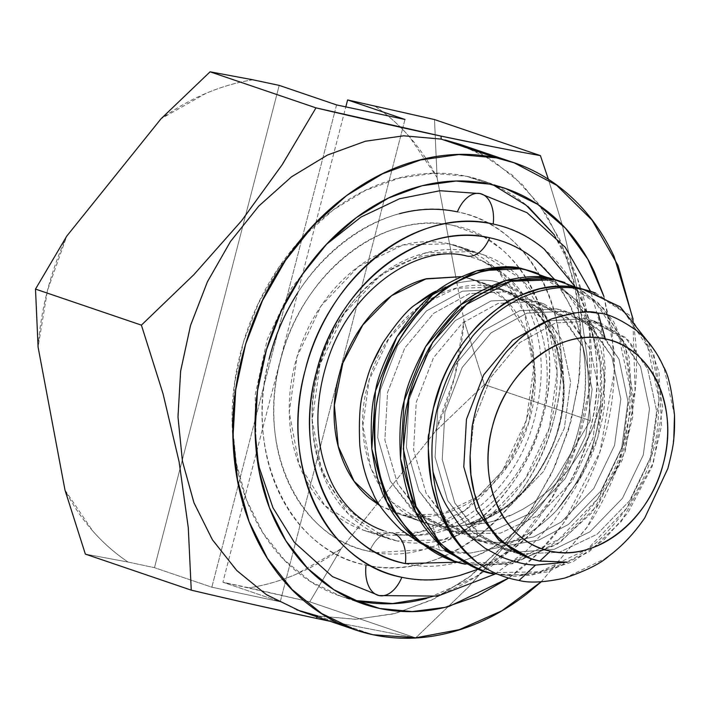 <?xml version="1.0" encoding="UTF-8"?>
<svg xmlns="http://www.w3.org/2000/svg" width="710" height="710" viewBox="0 0 710 710"><rect width="100%" height="100%" fill="white"/><g stroke="black" fill="none" stroke-linecap="round" stroke-linejoin="round"><path stroke-width="0.53" stroke-dasharray="3.55 2.66" d="M603.935 296.523L612.118 333.407L614.212 372.315L599.932 452.013L563.234 523.554L537.914 553.383L508.697 578.073L516.791 572.074C537.958 555.602 556.25 535.287 571.674 511.12C587.063 486.989 598.406 460.843 605.692 432.683C612.97 404.558 615.632 376.566 613.671 348.699L603.962 296.54M493.246 184.937L482.418 180.677L466.585 176.284L489.536 184.094L466.585 176.284L433.215 173.346L399.082 178.174L365.384 190.44L333.363 209.832L304.235 235.862L279.012 267.413L258.493 303.259L243.45 342.158L234.646 382.779L232.294 423.595L236.306 463.168L246.574 500.08L262.948 532.882L284.763 560.376L311.086 581.774L340.995 596.293L352.568 599.71M429.426 597.429L475.86 576.769L517.705 542.662L552.043 497.621L576.662 445.037L589.486 388.405L589.735 331.774L577.647 279.074L553.685 234.211M300.117 611.053L317.911 615.996L372.99 634.74L317.911 615.996L317.264 616.928M316.278 618.375L317.911 615.996L355.399 619.297L393.757 613.866L431.618 600.083L467.606 578.295L500.328 549.052L528.666 513.587L551.732 473.313L568.63 429.612L578.517 383.968L581.162 338.102L576.653 293.629L565.116 252.156L546.718 215.307L522.205 184.405L492.625 160.362L459.033 144.05M296.807 609.872L263.73 592.912L234.717 568.399L210.79 537.177L192.987 500.151L181.982 458.669L177.944 414.329L180.961 368.703L191.159 323.378L208.252 280.051L231.389 240.166L259.718 205.101L292.351 176.204L328.18 154.709L365.836 141.121L403.972 135.805L441.238 139.107M449.128 243.805L472.079 251.615L426.053 252.769L381.305 274.433L344.128 313.642L319.979 364.541L312.231 420.187L321.976 472.185L347.98 513.525L386.196 537.923L397.236 540.984L374.285 533.174L363.325 530.157L324.976 505.697L299.052 464.455L289.263 412.332L297.011 356.793L321.186 305.797L358.328 266.64L403.111 244.941L449.119 243.805L460.098 246.823L498.447 271.282L524.362 312.524L534.151 364.647L526.403 420.187L502.227 471.183L465.085 510.33L420.302 532.03L374.285 533.174L397.236 540.984C381.785 537.692 367.86 530.858 355.461 520.474C343.081 510.108 333.176 496.973 325.739 481.069C318.32 465.192 313.935 447.753 312.604 428.751C311.264 409.785 313.083 390.704 318.044 371.49C322.997 352.329 330.727 334.499 341.244 318.009C351.725 301.564 364.203 287.71 378.661 276.447C393.083 265.22 408.401 257.446 424.598 253.133C440.768 248.828 456.592 248.322 472.079 251.615C487.522 254.89 501.446 261.733 513.854 272.116C526.234 282.482 536.139 295.617 543.576 311.53C550.995 327.399 555.38 344.838 556.711 363.848C558.051 382.805 556.241 401.895 551.271 421.101C546.318 440.271 538.588 458.092 528.08 474.582C517.59 491.036 505.121 504.89 490.654 516.143C476.233 527.379 460.914 535.154 444.717 539.458C428.538 543.771 412.714 544.277 397.236 540.984L443.28 539.831L488.01 518.158L525.187 478.957L549.327 428.059L557.084 372.413L547.339 320.414L521.335 279.065L483.128 254.668L472.079 251.615L449.128 243.805C433.677 240.512 417.853 241.018 401.647 245.323C385.486 249.618 370.167 257.384 355.701 268.637C341.279 279.864 328.801 293.718 318.284 310.199C307.794 326.644 300.064 344.474 295.094 363.68C290.133 382.841 288.313 401.931 289.644 420.941C290.976 439.898 295.36 457.338 302.788 473.25C310.199 489.128 320.112 502.272 332.511 512.664C344.891 523.048 358.816 529.882 374.285 533.174C389.746 536.458 405.57 535.952 421.758 531.648C437.928 527.361 453.246 519.587 467.704 508.333C482.134 497.106 494.604 483.253 505.121 466.772C515.62 450.326 523.35 432.496 528.32 413.291C533.281 394.13 535.091 375.04 533.76 356.038C532.438 337.072 528.054 319.633 520.625 303.72C513.206 287.843 503.301 274.708 490.903 264.306C478.531 253.931 464.606 247.098 449.128 243.805M379.992 505.582L395.062 512.673L432.612 524.894L423.746 522.436L392.257 502.316L370.877 468.556L362.881 425.725L369.129 380.116L389.044 338.262L419.477 306.01L456.281 288.287L494.08 287.23L465.387 277.459L461.074 276.678M450.619 559.853L461.846 562.968C472.461 566.429 488.888 566.127 511.111 562.063C533.157 555.344 549.07 547.774 558.85 539.351C569.482 532.74 582.546 519.09 598.06 498.402C611.842 476.268 620.176 458.642 623.052 445.534C627.684 432.798 630.098 413.912 630.285 388.885C628.217 364.452 624.436 347.217 618.942 337.179C615.091 325.855 605.781 312.924 591.013 298.377L561.415 281.32M477.262 562.666C451.587 541.224 436.854 511.005 433.047 471.999M591.696 291.632L624.552 312.631L647.626 346.942L658.978 398.647L651.745 455.296L626.753 508.165L587.543 549.114L539.804 571.825L490.539 572.73L479.641 569.731L494.124 573.955L531.089 575.357L573.156 561.645L603.802 539.964L627.782 513.028L652.02 466.736L661.56 425.636L658.986 371.898L648.549 342.46M490.539 572.73C501.153 576.192 517.572 575.89 539.804 571.825C561.85 565.107 577.754 557.536 587.543 549.114C598.166 542.502 611.239 528.852 626.753 508.165C640.535 486.03 648.869 468.405 651.745 455.296C656.377 442.561 658.791 423.675 658.978 398.647C656.91 374.223 653.129 356.988 647.626 346.942C643.784 335.617 634.474 322.686 619.706 308.14L590.108 291.082M595.575 292.955L629.193 314.929L653.99 355.089L662.678 407.291L653.431 462.609L621.348 521.451L588.945 551.901L547.543 571.941L515.62 576.325L494.124 573.955M452.421 560.447L461.846 562.968L511.111 562.063L558.85 539.351L598.06 498.402L623.052 445.534L630.285 388.885L618.942 337.179L595.663 302.673L562.506 281.692L582.111 290.461L603.376 308.175L625.066 344.625L633.95 400.839L625.182 451.542L597.705 505.165L560.589 541.916L512.726 563.74L465.432 564.193L509.691 564.388L557.421 544.126L591.554 513.037L622.226 460.098L632.885 416.211L629.06 357.032L613.706 321.728L598.104 302.779L577.425 287.798M439.392 289.44L456.912 283.024C476.65 279.376 490.663 279.261 498.944 282.686L494.08 287.23C443.262 274.868 382.814 321.914 367.567 385.69C349.959 448.96 381.039 515.478 432.612 524.894L439.667 550.126L417.799 541.464L439.667 550.126L432.612 524.894C444.327 527.361 456.326 527.193 468.609 524.388C478.638 524.007 486.004 523.155 490.708 521.841L512.389 514.572L522.817 509.265L532.864 503.053L551.768 487.992L568.337 470.038L582.235 449.563L592.983 427.358C594.873 423.222 597.438 415.501 600.678 404.176C597.083 444.451 582.519 479.703 556.986 509.94C550.525 517.049 541.641 524.521 530.343 532.358C522.391 537.878 512.505 542.795 500.665 547.108L469.789 553.152L439.667 550.126C447.708 552.46 457.746 553.472 469.789 553.152L500.665 547.108L530.343 532.358C541.615 524.539 550.498 517.066 556.986 509.94C582.519 479.703 597.083 444.451 600.678 404.176C602.479 387.518 601.92 371.481 599.009 356.065L593.036 334.366L584.037 315.116C582.821 310.004 573.893 299.806 557.252 284.533L532.731 271.548M380.125 505.804L403.928 515.132L441.726 514.076L478.531 496.343L508.964 464.1L528.879 422.246L535.127 376.637L527.131 333.806L505.742 300.037L474.253 279.926L465.387 277.459L502.955 289.68L526.101 302.256L544.756 322.26L557.51 348.344L563.536 378.545C557.723 328.721 534.577 298.28 494.08 287.23L498.944 282.686C506.656 284.382 515.22 288.438 524.61 294.845L545.04 316.163L552.735 329.724L558.504 344.865C560.651 349.373 562.329 360.6 563.536 378.545C569.961 442.463 523.74 513.481 468.609 524.388C456.326 527.193 444.327 527.361 432.612 524.894L403.928 515.132C416.619 517.83 429.612 517.413 442.916 513.88C456.193 510.357 468.769 503.976 480.652 494.737C492.5 485.516 502.742 474.138 511.386 460.595C520.004 447.096 526.35 432.452 530.441 416.672C534.515 400.937 535.997 385.264 534.905 369.644C533.813 354.068 530.219 339.753 524.113 326.671C518.025 313.634 509.886 302.851 499.707 294.304C489.545 285.784 478.105 280.175 465.387 277.459L461.092 276.669M674.5 415.235L664.036 367.922M608.647 556.214C621.969 546.318 634.012 533.521 644.786 517.83L667.906 468.378C671.518 454.125 673.355 445.223 673.408 441.682M564.681 578.091L605.603 558.442M536.316 272.773L554.013 281.107L577.736 302.025C583.602 308.788 589.229 318.266 594.607 330.452C598.503 339.096 601.583 350.545 603.828 364.807L604.494 403.12C604.103 411.685 601.476 424.429 596.613 441.354C593.569 451.746 588.208 463.896 580.531 477.803L556.986 509.94L581.703 475.753L597.944 436.987L605.186 380.338L593.835 328.632L574.976 298.777L548.528 278M128.111 562.072L85.351 554.102L128.111 562.072C115.144 553.436 103.34 543.043 92.682 530.894L64.992 490.095C80.887 520.519 101.921 544.508 128.111 562.072L154.469 567.672L211.846 587.205L280.264 601.752L222.887 582.227L345.814 106.882L222.887 582.227L249.245 587.836C281.337 582.653 311.947 569.651 341.066 548.821L309.773 601.84L222.887 582.227L280.264 601.752L402.836 127.791L280.264 601.752L211.846 587.205L334.685 112.242L211.846 587.205L154.469 567.672L128.111 562.072M484.353 384.571L435.292 431.547C451.498 395.94 461.065 358.949 463.994 320.565L484.353 384.571L590.259 420.613L556.4 477.599L515.611 533.813L468.13 587.401L415.678 637.891L330.026 621.277L415.678 637.891L309.773 601.84L415.678 637.891L468.147 587.418L515.611 533.813L556.4 477.599L590.259 420.613L484.353 384.571L463.994 320.565L454.613 377.116L435.292 431.547L377.214 503.825L435.292 431.547L484.353 384.571M404.993 119.466L402.845 127.782L404.993 119.466M336.575 104.92L334.685 112.242L336.575 104.92M279.199 85.386L180.251 467.997L279.199 85.386M180.242 468.005L154.469 567.672L180.242 468.005M434.502 119.555L437.085 177.518C421.199 147.094 400.156 123.105 373.975 105.55C386.932 114.186 398.745 124.57 409.395 136.719L437.085 177.518L455.616 276.004L437.085 177.518L434.502 119.555M341.066 548.821L296.256 574.204C280.778 580.78 265.105 585.324 249.245 587.836L309.773 601.84L341.066 548.821L377.143 503.922L341.066 548.821M455.616 276.039L463.994 320.565L455.616 276.039M66.793 236.075C50.587 271.673 41.02 308.673 38.083 347.057L47.463 290.505L66.793 236.075M252.84 79.786C220.739 84.96 190.129 97.971 161.019 118.792L205.82 93.418C221.307 86.833 236.98 82.289 252.84 79.786M255.857 605.08L191.256 590.152M548.386 179.266L562.116 224.404L578.188 292.724L587.276 358.337L590.259 420.613L587.303 358.337L578.188 292.724L562.116 224.404L548.386 179.266M494.107 146.952L540.408 155.605M444.851 139.923L480.572 153.36L512.478 175.255L539.449 204.675L560.359 240.663L574.204 281.976L580.709 326.911L579.733 373.717L571.159 420.675L555.122 465.955L532.447 507.881L504.091 544.969L471.014 575.721L434.369 598.734L395.656 613.378L356.34 619.262L317.911 615.996M632.867 318.905L635.051 390.065L619.342 461.757L586.939 527.548L541.171 581.818M633.116 319.18L635.805 342.815C638.006 374.081 635.015 405.534 626.841 437.174C618.667 468.778 605.932 498.154 588.608 525.311L541.233 581.818M356.828 600.696C334.153 595.867 313.731 585.848 295.555 570.618C277.397 555.406 262.86 536.139 251.961 512.815C241.072 489.527 234.646 463.949 232.685 436.082C230.732 408.259 233.395 380.267 240.672 352.107C247.941 323.982 259.283 297.836 274.69 273.669C290.079 249.53 308.371 229.215 329.573 212.707C350.74 196.235 373.203 184.831 396.952 178.512C420.675 172.202 443.883 171.456 466.585 176.284C489.252 181.094 509.673 191.123 527.858 206.353M554.35 234.895L571.452 264.164C582.333 287.452 588.759 313.03 590.72 340.889C592.681 368.712 590.019 396.704 582.741 424.864C575.473 452.989 564.13 479.135 548.723 503.31C533.334 527.441 515.034 547.765 493.841 564.264C472.674 580.745 450.211 592.14 426.453 598.459M534.515 272.178L567.246 293.186L590.25 327.416L600.243 363.591L600.678 404.176L592.983 427.358L588.031 438.602L582.235 449.563L568.337 470.038L551.768 487.992L532.864 503.053L522.817 509.265L512.389 514.572C507.552 517.004 500.319 519.427 490.708 521.841C486.128 523.137 478.762 523.989 468.609 524.388L467.082 524.388C521.051 514.076 566.669 447.841 563.5 384.545L563.536 378.545C569.961 442.463 523.74 513.481 468.609 524.388L467.082 524.388L511.093 504.916L543.549 471.458L564.352 428.236L570.609 381.927L561.637 339.655L539.067 307.962L506.62 291.766L469.505 293.629L433.641 313.35L404.771 348.024L387.553 392.461L384.882 439.996L397.449 483.483L423.595 516.401L459.627 533.813L500.337 533.174L539.778 514.679L572.242 481.229L593.045 438.008L599.302 391.689L590.321 349.418L567.76 317.734L535.313 301.537L498.198 303.392L462.334 323.112L433.455 357.787L416.237 402.224L413.575 449.758L426.133 493.246L452.288 526.163L488.32 543.576L507.126 545.573L488.32 543.576L479.046 540.993L448.418 522.853L426.133 493.246L413.575 449.758L416.237 402.224L433.455 357.787L462.334 323.112L498.198 303.392L535.313 301.537L543.753 303.836L571.168 320.885L590.321 349.418L599.302 391.689L593.045 438.008L572.242 481.229L539.778 514.679L500.337 533.174L459.627 533.813L450.353 531.231L419.725 513.082L397.449 483.483L384.882 439.996L387.553 392.461L404.771 348.024L433.641 313.35L469.505 293.629L506.62 291.766L515.061 294.064L542.476 311.122L561.637 339.655L570.609 381.927L564.352 428.236L543.549 471.458L511.093 504.916L467.082 524.388L484.664 518.77L505.254 507.1C514.803 499.654 520.466 494.755 522.24 492.412L536.902 474.484C548.635 455.438 555.451 441.087 557.359 431.44L560.323 419.734L562.329 408.002L563.5 384.545L554.457 337.214L535.304 308.681L507.89 291.624L499.449 289.325L462.334 291.189L426.47 310.909L397.6 345.575L380.374 390.021L377.711 437.555L390.269 481.043L412.554 510.641L443.182 528.79L452.456 531.373L493.157 530.734L532.606 512.238L565.071 478.788L585.874 435.567L592.122 389.249L583.15 346.977L563.997 318.444L536.582 301.395L528.134 299.096L491.018 300.951L455.163 320.671L426.284 355.346L409.067 399.783L406.404 447.318L418.962 490.805L441.247 520.412L471.875 538.553L481.149 541.135L504.091 543.035L481.149 541.135L445.117 523.723L418.962 490.805L406.404 447.318L409.067 399.783L426.284 355.346L455.163 320.671L491.018 300.951L528.134 299.096L560.58 315.293L583.15 346.977L592.122 389.249L585.874 435.567L565.071 478.788L532.606 512.238L493.157 530.734L452.456 531.373L416.424 513.96L390.269 481.043L377.711 437.555L380.374 390.021L397.6 345.575L426.47 310.909L462.334 291.189L499.449 289.325L531.897 305.522L554.457 337.214L563.5 384.545L563.536 378.545C562.79 363.236 561.113 352.009 558.504 344.865L552.735 329.724L545.04 316.163L524.61 294.845L498.944 282.686C490.823 279.261 476.809 279.376 456.912 283.024C447.557 285.766 440.546 288.491 435.86 291.189M507.224 545.573L538.863 540.061L568.47 524.441L600.935 490.992L621.738 447.77L627.986 401.452L619.014 359.18L596.444 327.496L563.997 311.299L526.882 313.154L491.018 332.875L462.148 367.549L444.93 411.986L442.259 459.53L454.826 503.017L480.981 535.926L517.013 553.338L519.906 553.924L507.739 550.765L477.111 532.615L454.826 503.017L442.259 459.53L444.93 411.986L462.148 367.549L491.018 332.875L526.882 313.154L563.997 311.299L572.446 313.598L599.861 330.647L619.014 359.18L627.986 401.452L621.738 447.77L600.935 490.992L568.47 524.441L538.863 540.061L507.224 545.573M520.075 553.951L559.373 552.291L597.163 534.204L629.619 500.754L650.422 457.533L656.679 411.214L647.706 368.952L625.137 337.259L592.69 321.062L555.575 322.917L519.711 342.637L490.841 377.312L473.623 421.749L470.135 455.58L473.623 421.749L490.841 377.312L519.711 342.637L555.575 322.917L592.69 321.062L601.13 323.361L628.554 340.418L647.706 368.952L656.679 411.214L650.422 457.533L629.619 500.754L597.163 534.204L559.373 552.291L520.075 553.951M492.252 371.791C498.757 361.505 504.357 353.953 509.07 349.151M574.905 312.773L590.782 312.293M655.543 351.974L663.468 366.626M504.171 543.035L533.742 536.884L561.299 522.001L593.755 488.551L614.558 445.33L620.815 399.011L611.842 356.739L592.69 328.206L565.266 311.158L556.826 308.859L519.711 310.714L483.847 330.434L454.977 365.109L437.759 409.546L435.088 457.089L447.655 500.577L469.94 530.175L500.568 548.324L516.614 552.096L509.842 550.898L473.801 533.485L447.655 500.577L435.088 457.089L437.759 409.546L454.977 365.109L483.847 330.434L519.711 310.714L556.826 308.859L589.273 325.056L611.842 356.739L620.815 399.011L614.558 445.33L593.755 488.551L561.299 522.001L533.742 536.884L504.171 543.035M516.773 552.123L554.253 549.3L589.992 531.763L622.448 498.313L643.251 455.092L649.508 408.774L640.526 366.511L621.374 337.978L593.959 320.92L585.519 318.621L547.091 320.876L585.519 318.621L617.966 334.818L640.526 366.511L649.508 408.774L643.251 455.092L622.448 498.313L589.992 531.763L554.253 549.3L516.773 552.123M529.252 558.087L530.113 558.371M530.858 558.61L538.526 560.66L567.263 562.107L538.526 560.66L530.858 558.61M375.785 552.531L369.573 551.395A31.932 19.312 102 0 1 392.257 533.086A31.932 19.312 -78 0 0 369.573 551.395C298.866 538.473 256.266 447.291 280.406 360.556C301.306 273.128 384.172 208.633 453.832 225.585C524.539 238.498 567.148 329.68 543.008 416.415C522.107 503.843 439.241 568.337 369.573 551.395C352.151 547.676 336.469 539.982 322.535 528.302C308.575 516.596 297.419 501.81 289.068 483.927C280.707 466.017 275.773 446.377 274.282 425.024C272.782 403.626 274.823 382.14 280.406 360.556C286.006 338.936 294.703 318.861 306.525 300.339C318.364 281.781 332.404 266.188 348.654 253.55C364.931 240.876 382.175 232.126 400.387 227.289C418.616 222.452 436.437 221.875 453.832 225.585L483.439 236.634M393.686 533.476A143.704 114.159 108.8 0 0 538.739 428.148A143.704 114.159 108.8 0 0 480.954 260.428A143.704 114.159 -71.2 0 1 538.739 428.148A143.704 114.159 -71.2 0 1 393.686 533.476M465.529 255.68A143.704 114.159 108.8 0 0 320.476 361.008A143.704 114.159 108.8 0 0 378.261 528.728A143.704 114.159 -71.2 0 1 320.476 361.008A143.704 114.159 -71.2 0 1 465.529 255.68M480.368 193.626A31.932 19.312 -78 0 0 457.382 211.864C381.856 193.493 292.005 263.419 269.347 358.204C243.175 452.243 289.369 551.111 366.032 565.107A31.932 19.312 -78 0 0 378.847 595.53M366.032 565.107C384.927 569.127 404.238 568.506 423.985 563.252C443.759 557.989 462.45 548.502 480.066 534.79C497.71 521.051 512.939 504.135 525.746 484.051C538.571 463.932 548.014 442.17 554.057 418.767C560.119 395.328 562.338 372.022 560.705 348.876C559.072 325.677 553.729 304.386 544.668 285.012C535.588 265.593 523.492 249.556 508.387 236.9C493.255 224.218 476.25 215.875 457.382 211.864C534.044 225.869 580.239 324.727 554.057 418.767C531.408 513.552 441.558 583.478 366.032 565.107C347.163 561.104 330.168 552.753 315.027 540.079C299.913 527.415 287.825 511.377 278.746 491.968C269.685 472.585 264.342 451.294 262.709 428.103C261.076 404.948 263.295 381.652 269.347 358.204M399.428 213.719C379.655 218.982 360.955 228.469 343.347 242.181C325.695 255.919 310.474 272.835 297.667 292.919M483.474 236.652L500.878 248.669C514.839 260.375 525.986 275.161 534.337 293.044C542.706 310.962 547.641 330.594 549.132 351.947C550.632 373.345 548.59 394.831 543.008 416.415C537.408 438.043 528.702 458.11 516.889 476.632C505.05 495.19 491.009 510.783 474.759 523.43C458.474 536.094 441.238 544.845 423.027 549.682L376.193 552.593M405.383 563.58C475.043 580.523 557.918 516.028 578.81 428.6C602.959 341.865 560.35 250.683 489.643 237.77M575.02 286.583L580.469 297.188C589.531 316.571 594.873 337.862 596.506 361.062C598.139 384.208 595.93 407.505 589.868 430.952C583.815 454.356 574.381 476.117 561.548 496.237C548.741 516.321 533.521 533.237 515.868 546.975L478.149 569.207M457.648 562.178L458.837 561.867C477.04 557.03 494.284 548.28 510.561 535.615C526.811 522.977 540.851 507.375 552.691 488.817C564.512 470.295 573.218 450.229 578.81 428.6C584.392 407.025 586.433 385.53 584.942 364.132C583.442 342.779 578.508 323.148 570.148 305.229L554.386 279.243M493.193 224.049C569.846 238.054 616.04 336.913 589.868 430.952C567.21 525.737 477.36 595.663 401.833 577.292M503.363 187.768L482.436 180.651M352.329 628.865L355.177 629.832M386.275 537.967L363.325 530.157M395.044 512.691L423.737 522.453M502.955 289.671L474.271 279.909M460.098 246.823L483.048 254.633M511.706 161.933L514.138 162.759M361.31 603.243L340.977 596.329M601.13 323.361L593.959 320.92M507.739 550.765L500.568 548.324M572.446 313.598L565.266 311.158M479.046 540.993L471.875 538.553M543.753 303.836L536.582 301.395M450.353 531.231L443.182 528.79M515.061 294.064L507.89 291.624M383.311 530.618L392.346 533.112C439.552 546.38 509.762 500.772 532.216 427.003C546.789 377.241 543.674 334.268 522.871 298.076C512.3 279.74 496.645 266.561 475.904 258.538L466.869 256.053M256.204 450.628L255.165 394.973L267.271 339.38L291.57 287.932L326.316 244.462M494.905 574.124L526.163 551.004L553.401 521.681L575.659 487.344L592.096 449.332L602.089 409.146L605.231 368.357L601.352 328.526L590.507 291.215"/><path stroke-width="1.06" d="M603.962 296.54L594.403 271.974C583.522 248.677 568.994 229.41 550.809 214.171C532.66 198.951 512.238 188.922 489.536 184.094L505.529 188.505L537.754 204.391L565.506 228.247L587.907 259.327L603.935 296.523M352.568 599.71L379.779 608.505L363.786 604.095L333.851 589.691L307.67 568.435L285.961 540.896L269.463 507.765L259.088 470.872L255.076 431.529L257.499 390.82L266.436 349.844L281.417 310.82L301.803 275.143L326.973 243.761L356.358 217.606L388.494 198.037L422.006 185.763L455.989 181.032L489.536 184.094C466.878 179.266 443.67 180.012 419.912 186.322C396.189 192.623 373.726 204.027 352.524 220.517C331.357 236.989 313.066 257.313 297.641 281.48C282.252 305.611 270.909 331.756 263.623 359.917C256.345 388.033 253.683 416.024 255.644 443.892C257.588 471.715 264.014 497.293 274.912 520.625C285.793 543.913 300.321 563.181 318.506 578.428C336.664 593.649 357.086 603.678 379.779 608.505C402.446 613.325 425.663 612.579 449.403 606.269L508.706 578.073L477.44 596.143L444.984 607.387L412.146 611.576L379.779 608.505L356.828 600.696L392.736 603.535L429.426 597.429M553.685 234.211L526.172 205.234L493.246 184.937M541.171 581.818L501.846 610.795L459.352 629.646L415.732 637.802L372.99 634.74L355.204 629.797L321.603 613.484L292.023 589.442L267.51 558.539L249.112 521.69L237.575 480.217L233.066 435.745L235.711 389.879L245.607 344.235L262.496 300.534L285.562 260.259L313.9 224.795L346.622 195.552L382.61 173.764L420.471 159.981L458.829 154.558L496.325 157.86L441.238 139.107L403.741 135.805L365.384 141.237L327.532 155.02L291.535 176.808L258.813 206.051L230.475 241.506L207.418 281.79L190.52 325.491L180.624 371.135L177.988 417.001L182.488 461.473L194.025 502.946L212.423 539.795L236.936 570.689L266.516 594.74L300.117 611.053M191.256 590.152L85.351 554.102L191.256 590.152L188.283 527.725L179.097 461.748L163.052 393.766L141.405 325.136L35.5 289.094L38.083 347.057L64.992 490.095L85.351 554.102L64.992 490.095L38.083 347.057L35.5 289.094L66.793 236.075L161.019 118.792L210.08 71.817L315.986 107.867L441.008 136.089L441.238 139.107L441.008 136.089C402.632 127.889 360.955 118.481 315.986 107.867L282.207 164.693L241.675 220.65L193.999 274.53L141.405 325.136L163.052 393.775L179.097 461.748L188.283 527.725L191.256 590.152C236.226 600.758 277.903 610.174 316.278 618.375L255.84 605.071M317.911 615.996L296.807 609.872M461.074 276.678L425.796 278.995L391.601 295.653L362.828 324.958L342.85 363.023L334.366 405.224L338.253 446.359L354.104 481.247L379.992 505.582M418.27 541.854L450.619 559.853L454.205 561.069L421.864 543.07C405.463 527.974 394.955 514.635 390.349 503.053C384.092 492.749 379.113 475.105 375.412 450.122C373.966 424.544 375.182 405.25 379.06 392.257C381.181 378.892 388.308 360.858 400.467 338.164C414.347 316.926 426.222 302.868 436.091 295.999C445.117 287.31 459.832 279.341 480.244 272.072C500.834 267.448 516.063 266.738 525.924 269.933L522.338 268.717C512.478 265.513 497.248 266.223 476.659 270.847C456.246 278.116 441.531 286.094 432.505 294.774C422.636 301.643 410.762 315.702 396.881 336.948C384.722 359.642 377.587 377.667 375.475 391.041C371.596 404.034 370.38 423.32 371.827 448.906C375.528 473.889 380.507 491.533 386.764 501.828C391.37 513.41 401.869 526.749 418.27 541.854M548.528 278L525.924 269.933L536.316 272.773L525.924 269.933C466.55 255.476 395.035 313.838 379.06 392.257C359.828 469.984 400.254 552.158 465.432 564.193L454.205 561.069M448.081 528.702C450.513 535.615 460.24 546.931 477.262 562.666C489.962 571.861 503.905 577.789 519.072 580.452C529.5 583.203 544.703 582.413 564.681 578.091C544.508 582.413 529.305 583.203 519.072 580.452L535.509 565.089L519.072 580.452C503.905 577.789 489.962 571.861 477.262 562.666C436.819 532.154 419.282 468.982 432.86 410.566C448.827 332.147 520.341 273.785 579.715 288.242C570.121 285.544 556.755 285.766 539.644 288.917C519.782 294.987 506.496 300.96 499.778 306.844L481.992 321.31C478.877 323.902 473.481 329.919 465.822 339.371C455.589 352.701 447.309 367.549 440.981 383.897L433.375 408.356L429.159 433.482C427.198 435.106 428.015 452.066 431.609 484.344L438.265 507.792L448.081 528.702M664.036 367.922L663.468 366.626C657.212 352.382 648.23 340.347 636.524 330.514C620.247 319.163 607.441 313.367 598.104 313.128L605.319 338.936C651.372 347.35 679.124 406.741 663.397 463.231C649.783 520.173 595.814 562.178 550.436 551.137L539.786 561.095L550.436 551.137C504.384 542.733 476.641 483.341 492.358 426.852C505.973 369.91 559.941 327.905 605.319 338.936L598.104 313.128C589.469 310.075 574.008 311.983 551.723 318.87C535.943 325.322 521.726 335.413 509.07 349.151C506.39 351.326 500.781 358.878 492.252 371.791C485.125 384.705 480.927 393.473 479.676 398.097C477.297 403.582 474.768 413.078 472.097 426.577L470.135 455.58C468.174 508.058 498.065 552.868 539.786 561.095L567.263 562.107L535.509 565.089C526.03 564.903 514.457 562.116 500.772 556.729L484.966 548.2L470.686 537.026L458.314 523.536L447.832 507.836C442.996 500.346 438.07 488.4 433.047 471.999C430.375 447.992 432.514 424.021 439.463 400.094C443.572 386.861 446.874 378.572 450.93 370.531C455.279 361.887 459.414 354.716 463.337 349.018L471.218 338.271C472.265 335.75 479.374 328.419 492.545 316.296C501.438 309.045 505.245 306.782 507.978 305.043L520.971 297.916C532.402 292.768 543.993 289.485 555.735 288.074C564.663 287.053 573.857 287.523 583.3 289.467L595.575 292.955M446.963 551.617L479.641 569.722L442.428 547.712L415.448 511.599L400.52 458.669L404.167 400.804L425.565 346.711L461.198 304.537L505.342 280.61L551.031 278.48C541.171 275.276 525.941 275.986 505.342 280.61C484.93 287.878 470.215 295.857 461.198 304.537C451.329 311.406 439.454 325.464 425.565 346.711C413.415 369.404 406.28 387.429 404.167 400.804C400.289 413.797 399.073 433.082 400.52 458.669C404.221 483.652 409.2 501.296 415.448 511.599C420.063 523.172 430.562 536.52 446.963 551.617M577.425 287.798L554.616 279.704C544.677 276.421 529.447 277.131 508.928 281.834C488.586 288.988 473.872 296.966 464.784 305.761C454.799 312.648 442.925 326.707 429.159 347.927C416.992 370.496 409.856 388.53 407.753 402.02C403.804 415.119 402.588 434.413 404.105 459.885C407.717 484.806 412.696 502.449 419.033 512.815C423.648 524.521 434.156 537.869 450.548 552.841C468.307 565.675 482.835 572.713 494.124 573.955L485.631 571.754L464.287 562.4L440.803 543.931L416.042 506.434L403.324 448.915L408.916 397.13L432.665 342.238L466.488 304.368L510.756 281.32L554.616 279.704L551.031 278.48L564.991 282.536M593.675 292.298L579.715 288.242L591.696 291.632M435.86 291.189C431.538 293.115 424.899 297.49 415.953 304.306C408.268 308.939 397.272 321.763 382.983 342.788C377.4 352.515 373.478 360.431 371.232 366.537C369.653 369.484 366.99 378.031 363.254 392.177C359.926 401.762 358.754 419.326 359.748 444.859C361.612 462.858 366.014 478.904 372.945 493.006C376.433 502.662 385.761 514.919 400.919 529.784L417.791 541.455L400.919 529.784C385.929 515.158 376.611 502.902 372.945 493.006C365.898 478.522 361.496 462.476 359.748 444.859C358.719 419.708 359.89 402.144 363.254 392.177C367.248 377.028 370.398 367.301 372.697 362.987L382.983 342.788C397.059 322.012 408.055 309.187 415.953 304.306L439.392 289.44M605.603 558.442L608.647 556.214C622.262 546.017 634.314 533.219 644.786 517.83L667.906 468.378C671.784 453.086 673.763 442.916 673.834 437.857L674.5 415.235C674.757 426.408 674.394 435.221 673.408 441.682L673.373 441.984M648.549 342.46L620.291 306.871L583.3 289.467C573.857 287.523 564.663 287.053 555.735 288.074C543.993 289.485 532.402 292.768 520.971 297.916L507.978 305.043C505.245 306.782 501.438 309.045 492.545 316.296C479.374 328.419 472.265 335.75 471.218 338.271L463.337 349.018C459.414 354.716 455.279 361.887 450.93 370.531C446.874 378.572 443.572 386.861 439.463 400.094C432.514 424.021 430.375 447.992 433.047 472.008C436.854 511.005 451.587 541.224 477.262 562.666M534.515 272.178L522.338 268.717L476.659 270.847L432.505 294.774L396.881 336.948L375.475 391.041L371.827 448.906L386.764 501.828L414.347 538.5L452.421 560.447M461.092 276.669L426.399 278.711C413.122 282.234 400.546 288.624 388.663 297.863C376.815 307.075 366.573 318.453 357.929 331.996C349.311 345.504 342.965 360.147 338.874 375.927C334.809 391.663 333.318 407.336 334.41 422.947C335.502 438.523 339.096 452.847 345.202 465.92C351.29 478.957 359.429 489.749 369.608 498.287L380.125 505.804M605.319 338.936C616.644 341.341 626.859 346.356 635.956 353.97C645.026 361.567 652.295 371.206 657.753 382.876C663.193 394.511 666.406 407.3 667.391 421.243C668.367 435.141 667.036 449.137 663.397 463.231C659.767 477.28 654.096 490.353 646.384 502.449C638.698 514.51 629.557 524.663 618.942 532.926C608.372 541.162 597.145 546.86 585.253 550.028C573.396 553.188 561.788 553.552 550.436 551.137C539.112 548.732 528.897 543.718 519.8 536.103C510.73 528.506 503.461 518.868 498.003 507.197C492.562 495.571 489.35 482.782 488.373 468.84C487.388 454.941 488.72 440.937 492.358 426.852C495.988 412.803 501.659 399.73 509.372 387.624C517.058 375.572 526.208 365.41 536.813 357.148C547.383 348.912 558.619 343.214 570.503 340.055C582.351 336.895 593.959 336.522 605.319 338.936M347.607 99.941L404.993 119.466L336.575 104.92L279.199 85.386L252.84 79.786L279.199 85.386L336.575 104.92L404.993 119.466L347.607 99.941L434.502 119.555L540.408 155.605L548.386 179.266L540.408 155.605L434.502 119.555L347.607 99.941L345.814 106.882L347.607 99.941M210.08 71.817L252.84 79.786L210.08 71.817L161.019 118.792L66.793 236.075L35.5 289.094L141.405 325.136L193.999 274.53L241.675 220.65L282.189 164.702L315.986 107.867L210.08 71.817M330.026 621.277L316.278 618.375L330.026 621.277M540.408 155.605C511.688 150.547 478.549 144.041 441.008 136.089L494.107 146.952M317.264 616.928L316.278 618.375M459.033 144.05L444.851 139.923M441.238 139.107L496.325 157.86L514.111 162.794L556.675 185.274L592.078 220.144L618.073 265.531L632.867 318.905M541.233 581.818L526.944 593.808C503.159 612.322 477.928 625.128 451.232 632.228C424.562 639.328 398.487 640.163 372.99 634.74C347.518 629.317 324.568 618.055 304.146 600.944C283.743 583.851 267.413 562.205 255.165 535.997C242.927 509.824 235.711 481.087 233.51 449.776C231.309 418.51 234.3 387.056 242.474 355.417C250.648 323.822 263.383 294.437 280.707 267.279C297.996 240.157 318.55 217.331 342.371 198.791C366.156 180.269 391.387 167.462 418.083 160.362C444.735 153.271 470.819 152.437 496.325 157.86C521.788 163.264 544.739 174.536 565.169 191.647C585.572 208.74 601.903 230.395 614.15 256.603L633.116 319.18M527.858 206.353L554.35 234.895M426.453 598.459C402.721 604.778 379.513 605.515 356.828 600.696M433.047 471.999C438.105 488.48 443.031 500.426 447.832 507.836L458.314 523.536C460.586 526.731 464.713 531.231 470.686 537.026L484.966 548.2L500.772 556.72C513.756 561.947 525.338 564.734 535.509 565.089L567.263 562.107L539.786 561.095L530.929 558.655L511.067 548.528C497.914 537.577 490.388 529.74 488.471 525.018L480.209 509.833L474.342 492.997L470.934 474.733L470.135 455.589L472.097 426.577C474.777 413.069 477.306 403.573 479.676 398.097C480.83 393.695 485.028 384.927 492.252 371.791M509.07 349.151L518.886 339.486L529.323 331.215L551.723 318.879L574.905 312.773M590.782 312.293L598.104 313.128C607.29 313.305 620.096 319.101 636.524 330.514C643.757 336.842 648.842 342.193 651.789 346.569L655.543 351.974M663.468 366.626C668.225 374.037 671.9 390.234 674.5 415.235M608.647 556.214C600.616 563.571 585.963 570.867 564.681 578.082M530.113 558.371L499.29 540.532L476.339 510.339L463.781 466.852L466.452 419.308L483.67 374.871L512.54 340.196L547.091 320.876L512.54 340.196L483.67 374.871L466.452 419.308L463.781 466.852L476.339 510.339L498.624 539.937L530.929 558.655M478.149 569.207L459.787 575.437C440.049 580.691 420.728 581.312 401.833 577.292A31.932 19.312 102 0 1 378.847 595.53A31.932 19.312 -78 0 0 401.833 577.292C325.171 563.296 278.977 464.429 305.158 370.389C327.807 275.604 417.658 205.678 493.193 224.049A31.932 19.312 -78 0 0 480.368 193.626A31.932 19.312 102 0 1 493.193 224.049C512.061 228.061 529.057 236.403 544.188 249.086L575.02 286.583M554.386 279.243L536.68 260.854C522.737 249.166 507.064 241.471 489.643 237.77A31.932 19.312 102 0 1 466.958 256.07A31.932 19.312 -78 0 0 489.643 237.77C419.974 220.819 337.108 285.313 316.207 372.741C292.067 459.476 334.676 550.658 405.383 563.58A31.932 19.312 -78 0 0 393.686 533.476A31.932 19.312 102 0 1 405.383 563.58L457.648 562.178M480.368 193.626A31.932 19.312 102 0 0 457.382 211.864C438.496 207.844 419.175 208.465 399.428 213.719M297.667 292.919C284.834 313.039 275.4 334.8 269.347 358.204L269.161 358.932M401.833 577.292C382.974 573.289 365.969 564.947 350.829 552.265C335.723 539.609 323.627 523.572 314.548 504.153C305.495 484.77 300.144 463.479 298.511 440.289C296.878 417.134 299.096 393.837 305.158 370.389C311.202 346.986 320.645 325.224 333.469 305.105C346.276 285.021 361.505 268.105 379.149 254.366C396.766 240.655 415.457 231.167 435.239 225.904C454.986 220.65 474.298 220.029 493.193 224.049M489.643 237.77C472.239 234.06 454.418 234.637 436.188 239.474C417.986 244.311 400.742 253.062 384.456 265.726C368.215 278.373 354.166 293.967 342.327 312.524C330.514 331.046 321.808 351.122 316.207 372.741C310.625 394.325 308.584 415.811 310.084 437.209C311.583 458.562 316.509 478.203 324.878 496.112C333.23 513.996 344.385 528.781 358.337 540.487C372.271 552.167 387.953 559.862 405.383 563.58M378.847 595.53A31.932 19.312 102 0 1 366.032 565.107M505.387 188.461L503.363 187.768M300.099 611.088L352.329 628.865M479.312 569.615L482.88 570.831M459.05 144.015L511.706 161.933M363.928 604.139L361.31 603.243M494.905 574.124L437.768 596.098L379.06 595.575L332.457 576.635L294.322 542.316L272.951 507.712L259.372 467.863L256.204 450.628M326.316 244.462L361.008 217.056L399.526 198.764L439.987 190.724L480.155 193.582L526.971 212.663L565.213 247.249L590.507 291.215M383.311 530.618C356.677 521.255 338.244 499.485 328.872 476.312C314.219 440.227 314.219 400.369 328.863 356.731C352.968 285.722 420.915 243.335 466.869 256.053"/></g></svg>
